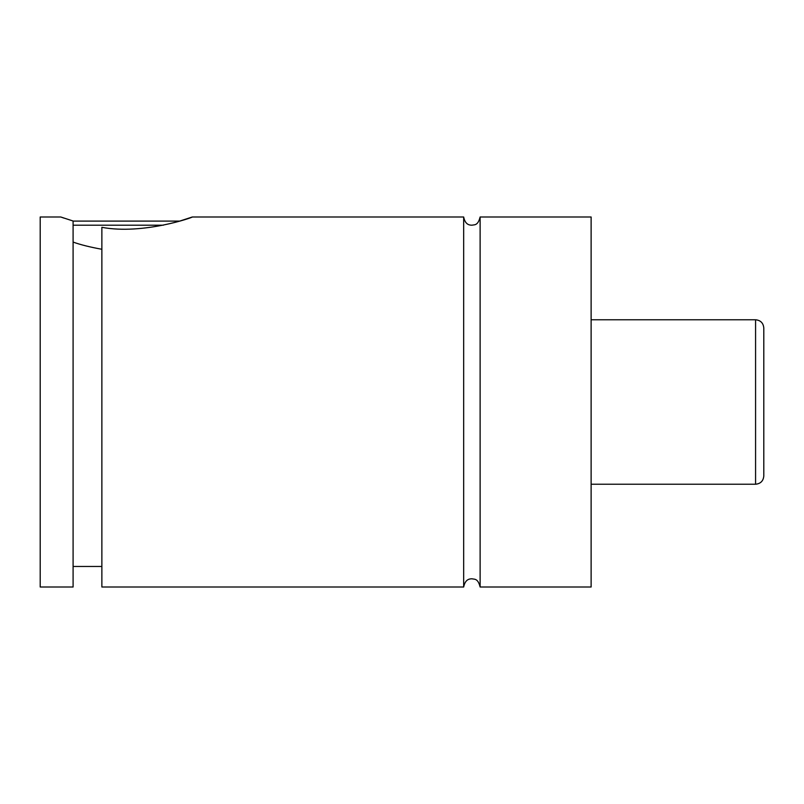 <?xml version="1.0" encoding="UTF-8"?>
<svg xmlns="http://www.w3.org/2000/svg" width="804" height="804" viewBox="0 0 804 804"><rect width="100%" height="100%" fill="white"/><g stroke="black" fill="none" stroke-linecap="round" stroke-linejoin="round"><path stroke-width="1.21" d="M480.119 587.01L480.119 216.99L591.121 216.99L591.121 587.01L480.119 587.01C477.888 577.955 474.249 579.433 471.898 578.79C470.089 578.94 465.375 578.629 463.667 587.01L463.667 216.99L192.317 216.99L179.674 221.1L73.094 221.1M163.312 225.21L73.094 225.21M63.948 218.095L61.516 217.261M755.579 319.771C760.574 320.263 763.308 322.997 763.8 327.992L763.8 476.008C763.308 481.003 760.574 483.737 755.579 484.229L755.579 319.771L591.121 319.771M463.667 587.01L101.867 587.01L101.867 227.331C143.223 235.029 193.995 217.02 192.317 216.99M73.094 587.01L73.094 221.01L60.752 216.99L40.2 216.99L40.2 587.01L73.094 587.01M73.094 242.074C80.46 244.738 90.058 247.129 101.867 249.27M480.119 216.99C477.888 226.045 474.249 224.567 471.898 225.21C470.089 225.06 465.375 225.371 463.667 216.99M755.579 484.229L591.121 484.229M101.867 566.458L73.094 566.458"/></g></svg>

